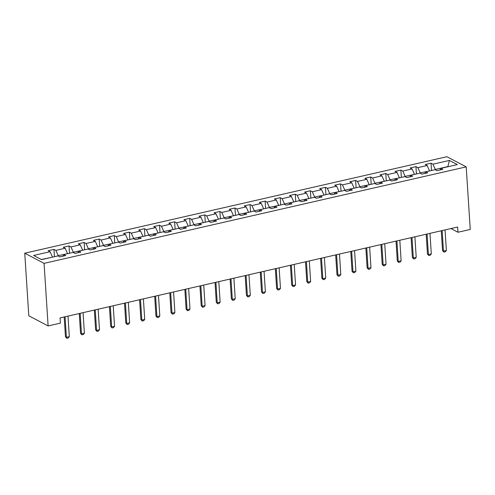<?xml version="1.0" encoding="UTF-8"?>
<svg xmlns="http://www.w3.org/2000/svg" width="495" height="495" viewBox="0 0 495 495"><rect width="100%" height="100%" fill="white"/><g stroke="black" fill="none" stroke-linecap="round" stroke-linejoin="round"><path stroke-width="0.74" d="M44.067 263.359L48.114 325.933L28.797 315.779L24.75 253.199L446.886 156.711L466.203 166.871L44.067 263.359L24.75 253.199M449.386 160.436L432.946 164.192L431.04 163.189L425.242 164.513L427.148 165.516L417.867 167.638L415.961 166.636L410.157 167.96L412.063 168.962L402.782 171.084L400.876 170.082L395.072 171.406L396.978 172.409L387.696 174.531L385.791 173.528L379.993 174.859L381.899 175.861L372.617 177.977L370.712 176.981L364.908 178.305L366.814 179.308L357.532 181.43L355.627 180.428L349.823 181.752L351.728 182.754L342.447 184.876L340.541 183.874L334.744 185.198L336.65 186.2L327.368 188.323L325.463 187.32L319.659 188.644L321.564 189.647L312.283 191.769L310.377 190.767L304.574 192.097L306.479 193.1L297.198 195.216L295.292 194.213L289.495 195.544L291.4 196.546L282.119 198.668L280.213 197.666L274.409 198.99L276.315 199.992L267.034 202.115L265.128 201.112L259.324 202.436L261.23 203.439L251.949 205.561L250.043 204.559L244.245 205.883L246.151 206.885L236.87 209.008L234.964 208.005L229.16 209.335L231.066 210.332L221.785 212.454L219.879 211.452L214.075 212.782L215.981 213.784L206.7 215.907L204.794 214.904L198.996 216.228L200.902 217.231L191.621 219.353L189.715 218.351L183.911 219.675L185.817 220.677L176.536 222.799L174.63 221.797L168.826 223.121L170.732 224.124L161.45 226.246L159.545 225.244L153.747 226.568L155.653 227.57L146.371 229.692L144.466 228.69L138.662 230.02L140.568 231.023L131.286 233.139L129.381 232.143L123.577 233.467L125.483 234.469L116.201 236.591L114.296 235.589L108.498 236.913L110.404 237.916L101.122 240.038L99.21 239.036L93.413 240.36L95.318 241.362L86.037 243.484L84.131 242.482L78.328 243.806L80.233 244.808L70.952 246.931L69.046 245.928L63.249 247.259L65.154 248.255L55.867 250.377L53.961 249.375L48.164 250.705L50.069 251.708L33.629 255.463L41.568 259.634L58.008 255.878L59.914 256.88L65.711 255.556L63.806 254.554L73.087 252.431L74.993 253.434L80.796 252.103L78.891 251.107L88.172 248.985L90.078 249.987L95.875 248.657L93.97 247.655L103.257 245.532L105.163 246.535L110.96 245.211L109.055 244.208L118.336 242.086L120.242 243.088L126.046 241.764L124.14 240.762L133.421 238.64L135.327 239.642L141.131 238.318L139.225 237.315L148.506 235.193L150.412 236.195L156.21 234.871L154.304 233.869L163.585 231.747L165.491 232.749L171.295 231.419L169.389 230.416L178.67 228.3L180.576 229.296L186.38 227.972L184.474 226.97L193.755 224.848L195.661 225.85L201.459 224.526L199.553 223.523L208.834 221.401L210.74 222.404L216.544 221.079L214.638 220.077L223.919 217.955L225.825 218.957L231.629 217.633L229.723 216.631L239.005 214.508L240.91 215.511L246.708 214.18L244.802 213.178L254.083 211.062L255.989 212.064L261.793 210.734L259.887 209.731L269.169 207.609L271.074 208.612L276.878 207.287L274.972 206.285L284.254 204.163L286.16 205.165L291.957 203.841L290.051 202.839L299.333 200.716L301.238 201.719L307.042 200.395L305.137 199.392L314.418 197.27L316.324 198.272L322.127 196.948L320.222 195.946L329.503 193.823L331.409 194.826L337.206 193.496L335.301 192.493L344.582 190.377L346.488 191.373L352.292 190.049L350.386 189.047L359.667 186.924L361.573 187.927L367.377 186.603L365.471 185.6L374.752 183.478L376.658 184.48L382.456 183.156L380.55 182.154L389.831 180.031L391.737 181.034L397.541 179.71L395.635 178.707L404.916 176.585L406.822 177.587L412.626 176.257L410.72 175.255L420.001 173.139L421.907 174.141L427.705 172.811L425.799 171.808L435.08 169.686L436.992 170.688L442.79 169.364L440.884 168.362L457.324 164.606L449.386 160.436L447.876 166.586L435.309 169.457L435.328 169.816M450.957 228.566L457.968 232.254L457.634 227.038L60.056 317.914L60.396 323.13L48.114 325.933M58.249 256.008L58.231 255.649L67.524 253.7M62.822 256.212L63.806 254.554M55.867 250.377L58.231 255.649M65.154 248.255L67.512 253.527M73.334 252.561L73.309 252.203L82.603 250.253M77.907 252.766L78.891 251.107M70.952 246.931L73.309 252.203M80.233 244.808L82.591 250.08M88.419 249.115L88.395 248.756L97.688 246.807M92.992 249.319L93.97 247.655M86.037 243.484L88.395 248.756M95.318 241.362L97.676 246.634M103.498 245.662L103.48 245.31L112.773 243.361M108.071 245.873L109.055 244.208M101.122 240.038L103.48 245.31M110.404 237.916L112.761 243.187M118.583 242.216L118.559 241.857L127.852 239.914M123.156 242.426L124.14 240.762M116.201 236.591L118.559 241.857M125.483 234.469L127.84 239.735M133.669 238.769L133.644 238.411L142.937 236.468M138.241 238.974L139.225 237.315M131.286 233.139L133.644 238.411M140.568 231.023L142.925 236.288M148.748 235.323L148.729 234.964L158.023 233.015M153.32 235.527L154.304 233.869M146.371 229.692L148.729 234.964M155.653 227.57L158.01 232.842M163.833 231.877L163.808 231.518L173.101 229.569M168.405 232.081L169.389 230.416M161.45 226.246L163.808 231.518M170.732 224.124L173.089 229.395M178.918 228.424L178.893 228.071L188.187 226.122M183.49 228.634L184.474 226.97M176.536 222.799L178.893 228.071M185.817 220.677L188.174 225.949M193.997 224.978L193.978 224.619L203.272 222.676M198.569 225.188L199.553 223.523M191.621 219.353L193.978 224.619M200.902 217.231L203.259 222.503M209.082 221.531L209.057 221.172L218.351 219.229M213.654 221.741L214.638 220.077M206.7 215.907L209.057 221.172M215.981 213.784L218.345 219.05M224.167 218.085L224.142 217.726L233.436 215.777M228.74 218.289L229.723 216.631M221.785 212.454L224.142 217.726M231.066 210.332L233.423 215.603M239.246 214.638L239.227 214.279L248.521 212.33M243.818 214.842L244.802 213.178M236.87 209.008L239.227 214.279M246.151 206.885L248.509 212.157M254.331 211.192L254.306 210.833L263.6 208.884M258.904 211.396L259.887 209.731M251.949 205.561L254.306 210.833M261.23 203.439L263.594 208.711M269.416 207.739L269.391 207.38L278.685 205.437M273.989 207.95L274.972 206.285M267.034 202.115L269.391 207.38M276.315 199.992L278.673 205.264M284.501 204.293L284.476 203.934L293.77 201.991M289.068 204.503L290.051 202.839M282.119 198.668L284.476 203.934M291.4 196.546L293.758 201.812M299.58 200.846L299.555 200.487L308.849 198.544M304.153 201.05L305.137 199.392M297.198 195.216L299.555 200.487M306.479 193.1L308.843 198.365M314.665 197.4L314.641 197.041L323.934 195.092M319.238 197.604L320.222 195.946M312.283 191.769L314.641 197.041M321.564 189.647L323.922 194.919M329.75 193.953L329.726 193.595L339.019 191.645M334.317 194.158L335.301 192.493M327.368 188.323L329.726 193.595M336.65 186.2L339.007 191.472M344.829 190.501L344.805 190.148L354.098 188.199M349.402 190.711L350.386 189.047M342.447 184.876L344.805 190.148M351.728 182.754L354.092 188.026M359.914 187.054L359.89 186.695L369.183 184.753M364.487 187.265L365.471 185.6M357.532 181.43L359.89 186.695M366.814 179.308L369.171 184.579M375 183.608L374.975 183.249L384.269 181.306M379.566 183.818L380.55 182.154M372.617 177.977L374.975 183.249M381.899 175.861L384.256 181.127M390.079 180.161L390.06 179.803L399.347 177.853M394.651 180.366L395.635 178.707M387.696 174.531L390.06 179.803M396.978 172.409L399.341 177.68M405.164 176.715L405.139 176.356L414.433 174.407M409.736 176.919L410.72 175.255M402.782 171.084L405.139 176.356M412.063 168.962L414.42 174.234M420.249 173.269L420.224 172.91L429.518 170.961M424.815 173.473L425.799 171.808M417.867 167.638L420.224 172.91M427.148 165.516L429.505 170.787M439.9 170.026L440.884 168.362M432.946 164.192L435.309 169.457M457.968 232.254L470.25 229.445L466.203 166.871M52.439 257.153L41.333 259.51M50.069 251.708L52.427 256.973M431.04 163.189L431.516 170.503M415.961 166.636L416.431 173.949M400.876 170.082L401.352 177.402M385.791 173.528L386.267 180.848M370.712 176.981L371.182 184.295M355.627 180.428L356.097 187.741M340.541 183.874L341.018 191.188M325.463 187.32L325.933 194.634M310.377 190.767L310.848 198.087M295.292 194.213L295.769 201.533M280.213 197.666L280.684 204.98M265.128 201.112L265.598 208.426M250.043 204.559L250.519 211.872M234.964 208.005L235.434 215.325M219.879 211.452L220.349 218.771M204.794 214.904L205.27 222.218M189.715 218.351L190.185 225.664M174.63 221.797L175.1 229.111M159.545 225.244L160.021 232.563M144.466 228.69L144.936 236.01M129.381 232.143L129.851 239.456M114.296 235.589L114.772 242.903M99.21 239.036L99.687 246.349M84.131 242.482L84.602 249.796M69.046 245.928L69.523 253.248M53.961 249.375L54.438 256.695M445.055 229.915L446.385 250.451L445.358 251.769L443.904 252.097L443.483 251.113L442.542 250.619L441.262 230.781M446.385 250.451L443.483 251.113L442.159 230.577M443.904 252.097L442.542 250.619M429.976 233.362L431.3 253.898L430.273 255.216L428.825 255.544L428.404 254.56L427.463 254.071L426.176 234.228M431.3 253.898L428.404 254.56L427.074 234.024M428.825 255.544L427.463 254.071M414.89 236.808L416.221 257.344L415.187 258.662L413.74 258.996L413.319 258.013L412.378 257.518L411.098 237.674M416.221 257.344L413.319 258.013L411.989 237.47M413.74 258.996L412.378 257.518M399.805 240.254L401.136 260.797L400.108 262.109L398.654 262.443L398.234 261.459L397.293 260.964L396.012 241.127M401.136 260.797L398.234 261.459L396.91 240.917M398.654 262.443L397.293 260.964M384.726 243.701L386.05 264.243L385.023 265.555L383.575 265.889L383.155 264.905L382.214 264.41L380.927 244.573M386.05 264.243L383.155 264.905L381.824 244.369M383.575 265.889L382.214 264.41M369.641 247.154L370.972 267.69L369.938 269.008L368.49 269.336L368.07 268.352L367.129 267.857L365.848 248.02M370.972 267.69L368.07 268.352L366.739 247.816M368.49 269.336L367.129 267.857M354.556 250.6L355.886 271.136L354.859 272.454L353.405 272.782L352.985 271.798L352.044 271.303L350.763 251.466M355.886 271.136L352.985 271.798L351.66 251.262M353.405 272.782L352.044 271.303M339.477 254.046L340.801 274.583L339.774 275.901L338.326 276.235L337.906 275.245L336.965 274.756L335.678 254.913M340.801 274.583L337.906 275.245L336.575 254.708M338.326 276.235L336.965 274.756M324.392 257.493L325.722 278.035L324.689 279.347L323.241 279.681L322.82 278.697L321.88 278.202L320.599 258.359M325.722 278.035L322.82 278.697L321.49 258.155M323.241 279.681L321.88 278.202M309.307 260.939L310.637 281.482L309.61 282.793L308.156 283.128L307.735 282.144L306.795 281.649L305.514 261.812M310.637 281.482L307.735 282.144L306.411 261.608M308.156 283.128L306.795 281.649M294.228 264.392L295.552 284.928L294.525 286.246L293.077 286.574L292.656 285.59L291.716 285.095L290.429 265.258M295.552 284.928L292.656 285.59L291.326 265.054M293.077 286.574L291.716 285.095M279.143 267.838L280.473 288.375L279.44 289.693L277.992 290.021L277.571 289.037L276.631 288.542L275.35 268.705M280.473 288.375L277.571 289.037L276.241 268.5M277.992 290.021L276.631 288.542M264.058 271.285L265.388 291.821L264.361 293.139L262.907 293.467L262.486 292.483L261.546 291.994L260.265 272.151M265.388 291.821L262.486 292.483L261.162 271.947M262.907 293.467L261.546 291.994M248.979 274.731L250.303 295.267L249.276 296.585L247.828 296.92L247.407 295.936L246.467 295.441L245.18 275.597M250.303 295.267L247.407 295.936L246.077 275.393M247.828 296.92L246.467 295.441M233.894 278.178L235.224 298.72L234.191 300.032L232.743 300.366L232.322 299.382L231.382 298.887L230.101 279.05M235.224 298.72L232.322 299.382L230.992 278.84M232.743 300.366L231.382 298.887M218.809 281.63L220.139 302.167L219.112 303.478L217.658 303.812L217.237 302.829L216.296 302.334L215.016 282.497M220.139 302.167L217.237 302.829L215.913 282.292M217.658 303.812L216.296 302.334M203.73 285.077L205.054 305.613L204.027 306.931L202.579 307.259L202.158 306.275L201.218 305.78L199.931 285.943M205.054 305.613L202.158 306.275L200.828 285.739M202.579 307.259L201.218 305.78M188.644 288.523L189.975 309.059L188.942 310.377L187.494 310.705L187.073 309.721L186.132 309.226L184.852 289.389M189.975 309.059L187.073 309.721L185.743 289.185M187.494 310.705L186.132 309.226M173.559 291.97L174.89 312.506L173.863 313.824L172.409 314.158L171.988 313.174L171.047 312.679L169.766 292.836M174.89 312.506L171.988 313.174L170.664 292.632M172.409 314.158L171.047 312.679M158.48 295.416L159.805 315.959L158.777 317.27L157.33 317.604L156.903 316.621L155.968 316.126L154.681 296.282M159.805 315.959L156.903 316.621L155.578 296.078M157.33 317.604L155.968 316.126M143.395 298.862L144.726 319.405L143.692 320.717L142.244 321.051L141.824 320.067L140.883 319.572L139.602 299.735M144.726 319.405L141.824 320.067L140.493 299.531M142.244 321.051L140.883 319.572M128.31 302.315L129.641 322.851L128.613 324.169L127.159 324.497L126.739 323.513L125.798 323.018L124.517 303.181M129.641 322.851L126.739 323.513L125.408 302.977M127.159 324.497L125.798 323.018M113.231 305.762L114.555 326.298L113.528 327.616L112.08 327.944L111.653 326.96L110.719 326.465L109.432 306.628M114.555 326.298L111.653 326.96L110.329 306.424M112.08 327.944L110.719 326.465M98.146 309.208L99.476 329.744L98.443 331.062L96.995 331.396L96.575 330.406L95.634 329.918L94.353 310.074M99.476 329.744L96.575 330.406L95.244 309.87M96.995 331.396L95.634 329.918M83.061 312.654L84.391 333.191L83.364 334.509L81.91 334.843L81.489 333.859L80.549 333.364L79.268 313.521M84.391 333.191L81.489 333.859L80.159 313.316M81.91 334.843L80.549 333.364M67.982 316.101L69.306 336.643L68.279 337.955L66.831 338.289L66.404 337.305L65.47 336.81L64.183 316.973M69.306 336.643L66.404 337.305L65.08 316.763M66.831 338.289L65.47 336.81"/></g></svg>
